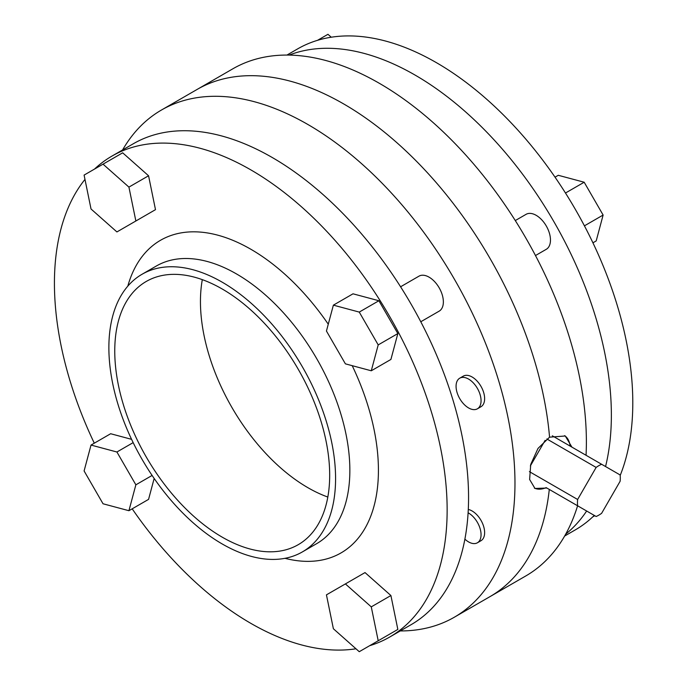 <?xml version="1.0" encoding="UTF-8"?>
<svg xmlns="http://www.w3.org/2000/svg" width="686" height="686" viewBox="0 0 686 686"><rect width="100%" height="100%" fill="white"/><g stroke="black" fill="none" stroke-linecap="round" stroke-linejoin="round"><path stroke-width="1.03" d="M546.845 438.971L596.134 467.423A30.295 17.493 -60 0 1 598.878 465.64A30.295 17.493 -60 0 1 601.613 464.268L620.118 474.952A30.295 17.493 -60 0 1 620.118 481.272L601.613 513.325A30.295 17.493 -60 0 1 598.878 515.109A30.295 17.493 -60 0 1 596.134 516.489L546.159 487.635A30.295 17.493 -60 0 1 534.394 488.098M546.159 487.635L577.629 505.805A30.295 17.493 -60 0 1 577.629 499.485L529.412 471.642M596.134 467.423L577.629 499.485M122.58 149.96A292.836 169.073 60 0 1 161.493 110.009A292.836 169.073 60 0 1 307.911 124.509A292.836 169.073 60 0 1 499.211 382.565A292.836 169.073 60 0 1 454.329 617.22L490.027 596.606A292.836 169.073 -120 0 0 549.289 489.435A292.836 169.073 60 0 1 490.027 596.606L525.733 575.991A292.836 169.073 -120 0 0 577.595 505.779L596.134 516.489M552.324 435.807L601.613 464.268M564.621 435.644A30.295 17.493 -60 0 1 570.135 446.089M545.138 440.335L530.347 465.948M420.784 321.76L439.177 311.144A20.194 11.662 -120 0 0 442.273 294.954A20.194 11.662 -120 0 0 429.084 277.161A20.194 11.662 -120 0 0 418.983 276.158L400.59 286.782M464.885 539.145A17.673 10.204 -120 0 0 468.564 541.906A17.673 10.204 -120 0 0 477.405 542.78A17.673 10.204 -120 0 0 480.106 528.623A17.673 10.204 -120 0 0 468.564 513.051A17.673 10.204 -120 0 0 468.109 512.794M477.405 542.78L480.972 540.722A17.673 10.204 -120 0 0 483.681 526.565A17.673 10.204 -120 0 0 472.131 510.993A17.673 10.204 -120 0 0 468.289 509.466M468.564 407.93A17.673 10.204 -120 0 0 477.405 408.805A17.673 10.204 -120 0 0 480.106 394.639A17.673 10.204 -120 0 0 468.564 379.066A17.673 10.204 -120 0 0 459.731 378.192A17.673 10.204 -120 0 0 457.022 392.358A17.673 10.204 -120 0 0 468.564 407.93M477.405 408.805L480.972 406.738A17.673 10.204 -120 0 0 483.681 392.581A17.673 10.204 -120 0 0 472.131 377.008A17.673 10.204 -120 0 0 463.299 376.134L459.731 378.192M327.822 497.05A151.975 87.739 60 0 1 307.911 487.695A151.975 87.739 60 0 1 202.31 279.648M222.221 537.164A151.975 87.739 60 0 1 122.94 403.248A151.975 87.739 60 0 1 146.238 281.466A151.975 87.739 60 0 1 222.221 288.995A151.975 87.739 60 0 1 321.502 422.919A151.975 87.739 60 0 1 298.213 544.693A151.975 87.739 60 0 1 222.221 537.164M222.221 282.195A160.301 92.55 60 0 1 326.948 423.451A160.301 92.55 60 0 1 302.38 551.913A160.301 92.55 60 0 1 222.221 543.972A160.301 92.55 60 0 1 117.503 402.708A160.301 92.55 60 0 1 142.071 274.254A160.301 92.55 60 0 1 222.221 282.195M94.522 169.073A277.693 160.327 60 0 1 111.938 156.099A277.693 160.327 60 0 1 250.784 169.854A277.693 160.327 60 0 1 432.197 414.558A277.693 160.327 60 0 1 389.631 637.08A277.693 160.327 60 0 1 369.685 645.68M355.965 648.785A277.693 160.327 60 0 1 250.784 623.325A277.693 160.327 60 0 1 132.184 508.823M111.938 156.099L133.358 143.734A277.693 160.327 60 0 1 272.205 157.488A277.693 160.327 60 0 1 453.618 402.193A277.693 160.327 60 0 1 411.051 624.714L389.631 637.08M454.329 617.22A292.836 169.073 60 0 1 400.272 630.94M546.845 488.029L534.977 488.466L529.626 479.488L530.724 464.439L537.995 448.438L549.563 437.171A292.836 169.073 -120 0 0 343.609 103.895A292.836 169.073 60 0 1 549.563 437.171L565.273 435.996L571.91 447.109M131.583 439.34L110.66 433.732L91.024 445.068L84.095 470.956L103.037 503.773L128.925 510.71L148.562 499.374L154.161 478.451M378.895 300.742L353.016 293.814L333.379 305.15L326.442 331.029L345.392 363.846L371.272 370.783L390.909 359.447L397.846 333.567L378.895 300.742L359.258 312.087L333.379 305.15M94.291 443.19A277.693 160.327 60 0 1 84.978 179.406M390.909 595.534L365.029 572.578L326.442 594.856L333.379 628.745L359.258 651.7L397.846 629.422L390.909 595.534L371.272 606.87L345.392 583.915M378.895 640.364L397.846 629.422M148.562 175.77L122.674 152.815L84.095 175.093L91.024 208.99L116.912 231.937L155.49 209.659L148.562 175.77L128.925 187.107L103.037 164.16M136.548 220.6L155.49 209.659M586.05 455.281A292.836 169.073 -120 0 0 379.315 83.289A292.836 169.073 -120 0 0 232.888 68.78L197.191 89.394A292.836 169.073 60 0 1 343.609 103.895A292.836 169.073 -120 0 0 197.191 89.394L161.493 110.009M371.272 370.783L378.209 344.904L397.846 333.567M378.209 344.904L359.258 312.087M378.209 640.758L371.272 606.87M128.925 510.71L135.862 484.822L152.112 475.441M135.862 484.822L116.912 452.005L133.161 442.624M116.912 452.005L91.024 445.068M135.862 220.995L128.925 187.107M515.28 220.566L526.093 214.324A20.194 11.662 60 0 1 536.186 215.327A20.194 11.662 60 0 1 549.383 233.12A20.194 11.662 60 0 1 546.288 249.301L535.483 255.544M564.638 536.04L575.28 529.901A277.693 160.327 -120 0 0 594.273 515.409M620.178 475.458A277.693 160.327 -120 0 0 436.433 62.675A277.693 160.327 -120 0 0 297.587 48.92L286.945 55.06M565.71 534.137A277.693 160.327 -120 0 0 586.65 511.01M605.558 466.54A277.693 160.327 -120 0 0 415.013 75.04A277.693 160.327 -120 0 0 289.132 55.086M594.796 515.718L592.695 516.927M565.478 193.023L584.18 182.227L558.293 175.29L555.034 177.177M584.18 182.227L603.123 215.044L584.429 225.84M603.123 215.044L596.194 240.932L592.927 242.81M331.252 37.215L327.959 34.3L317.532 40.32M302.38 551.913L316.658 543.664A160.301 92.55 -120 0 0 341.225 415.21A160.301 92.55 -120 0 0 236.507 273.946A160.301 92.55 -120 0 0 156.357 266.005L142.071 274.254M127.81 286.139A180.504 104.212 60 0 1 250.784 249.215A180.504 104.212 60 0 1 328.268 324.212M352.21 365.672A180.504 104.212 60 0 1 284.956 558.318"/></g></svg>
